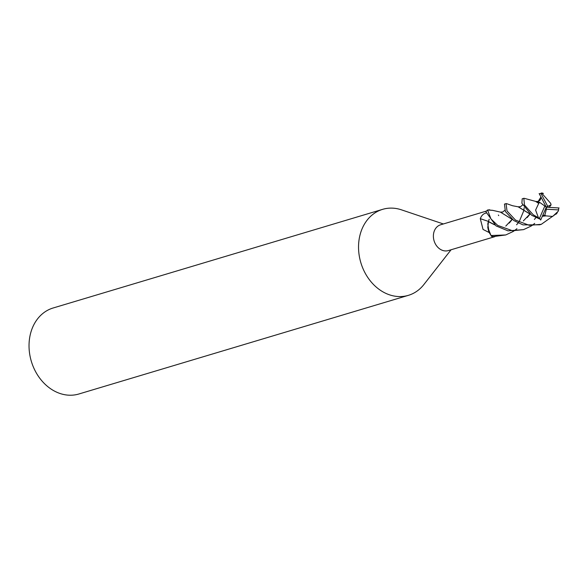 <?xml version="1.0" encoding="UTF-8"?>
<svg xmlns="http://www.w3.org/2000/svg" width="588" height="588" viewBox="0 0 588 588"><rect width="100%" height="100%" fill="white"/><g stroke="black" fill="none" stroke-linecap="round" stroke-linejoin="round"><path stroke-width="0.88" d="M488.643 231.26L490.943 235.384L487.79 227.453L488.591 231.099M443.367 223.962L401.501 209.85A44.886 36.177 73.3 0 0 382.634 209.343A44.886 36.177 73.3 0 0 364.854 272.538A44.886 36.177 73.3 0 0 408.388 295.345A44.886 36.177 73.3 0 0 423.867 284.555L451.092 249.76M486.496 211.048L440.61 224.785A13.465 10.849 73.3 0 0 435.274 243.741A13.465 10.849 73.3 0 0 448.335 250.584L494.831 236.663L493.707 236.92L491.274 236.251L491.686 235.876M382.634 209.343L53.126 307.994A44.886 36.177 73.3 0 0 35.346 371.19A44.886 36.177 73.3 0 0 78.88 393.997L408.388 295.345M489.172 232.547L483.049 229.438L480.293 218.677C481.506 215.465 483.454 213.584 486.129 213.032M488.474 221.419A253.185 36.632 22.9 0 1 480.293 218.677M489.165 219.243L488.422 221.558A12.37 9.967 73.3 0 0 487.82 224.175L489.098 232.4L491.061 235.531A14.965 12.054 73.3 0 0 493.339 236.589L505.739 234.957L491.061 235.531M498.734 215.612A12.37 9.967 73.3 0 0 498.345 215.017M489.775 209.798L487.717 209.989L492.472 210.313M487.79 227.453L488.459 221.676L487.82 224.175M488.466 221.83L488.422 221.463M531.243 226.035L523.555 229.629L512.501 230.746L497.72 225.417L490.943 218.92L487.562 210.026L492.56 210.342M494.361 224.631L488.459 221.485L489.194 219.287M541.636 192.974L539.431 194.069A14.965 12.061 73.3 0 1 540.872 193.283L542.32 193.114M496.081 225.91L507.981 230.849L523.555 229.629M534.705 223.396L531.978 225.535M516.911 228.717L514.213 230.849M513.486 231.349L505.746 234.957M523.827 198.31L522.203 198.795L521.894 203.264L531.633 215.267L540.886 219.574A14.965 12.061 73.3 0 1 539.439 218.383L533.235 214.782L524.467 205.021L523.827 198.31L524.386 198.354M506.062 203.624L504.46 204.109L505.401 211.518L513.868 220.581L523.041 224.895L539.703 224.792L541.305 224.315L529.318 225.336L515.492 220.096L507.025 210.967L506.062 203.624L506.613 203.654M539.152 193.54L546.303 207.196L546.362 209.196L558.6 209.923A14.965 12.061 73.3 0 0 558.6 207.939M558.6 209.923L558.269 211.18L552.654 216.45L545.958 215.884L542.371 216.266M556.77 213.37L541.305 224.315M487.562 210.026A14.965 12.054 73.3 0 0 485.886 211.768L496.066 225.902M540.938 197.009L537.924 201.853L539.806 202.463L538.777 203.242L535.771 201.522L538.718 203.397L535.609 210.085L538.395 217.619M529.884 214.069L523.357 220.904M494.706 224.903L488.459 221.676M530.001 214.12L527.193 217.582M530.17 214.186L518.138 206.814M512.097 219.42L505.79 226.071M540.666 220.074L546.303 207.196L547.729 206.344L540.872 193.283M542.739 215.414L544.826 215.186L545.811 215.877L542.393 216.215M529.861 213.936L518.226 206.778M512.214 219.464L509.259 223.065M559.092 207.976L546.303 207.196L544.826 206.043L539.439 218.383M512.082 219.28L500.388 212.121M549.141 207.358L551.074 204.903L550.669 203.33M500.454 212.099L512.427 219.544M550.691 203.374L541.577 192.996M539.806 202.463L544.826 206.043M544.826 215.186L546.362 209.196M547.729 206.344L551.074 204.903M535.852 217.714L534.396 219.449M524.143 207.755L523.783 210.651M523.754 210.805L519.373 221.257M519.322 221.338L518.792 222.095M518.087 223.028L516.595 224.785M536.028 201.5L524.327 198.34M540.909 196.98L540.445 199.501C539.703 200.956 538.329 201.611 536.315 201.464M556.197 214.113L557.358 212.613M518.219 206.822L512.596 205.741L506.569 203.639M522.585 204.984L520.623 206.653L518.498 206.785M504.783 210.306L502.674 212.033L500.763 212.092M543.415 193.452L542.055 192.989M500.498 212.128L492.457 210.306"/></g></svg>

